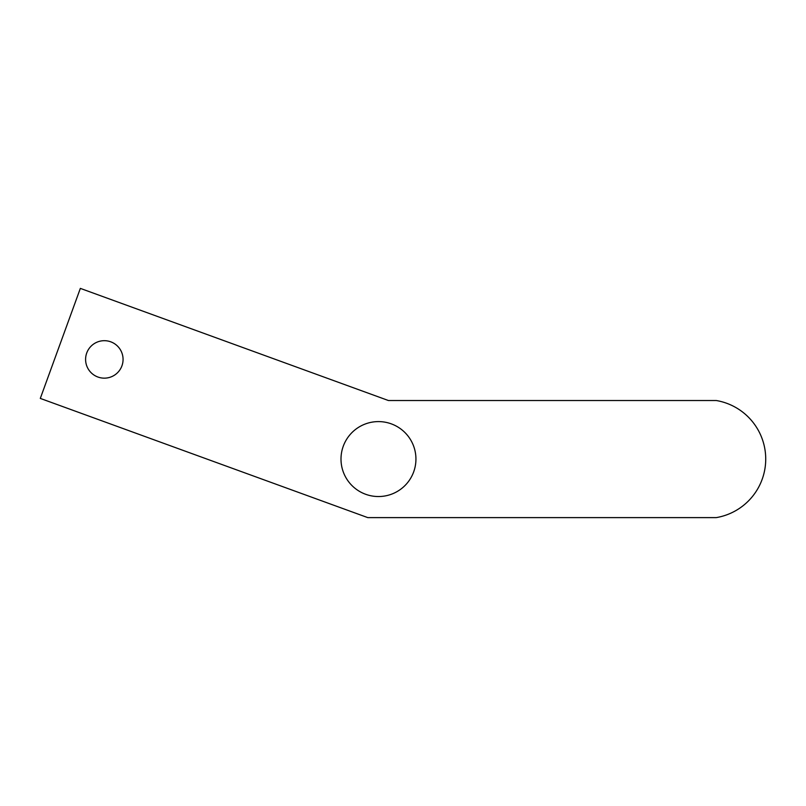 <?xml version="1.0" encoding="UTF-8"?>
<svg xmlns="http://www.w3.org/2000/svg" width="806" height="806" viewBox="0 0 806 806"><rect width="100%" height="100%" fill="white"/><g stroke="black" fill="none" stroke-linecap="round" stroke-linejoin="round"><path stroke-width="1.21" d="M340.998 459.067A37.469 37.469 0 0 0 378.467 496.536A37.469 37.469 0 0 0 415.936 459.067A37.469 37.469 0 0 0 378.467 421.598A37.469 37.469 0 0 0 340.998 459.067M85.597 359.426A18.729 18.729 0 0 0 104.337 378.155A18.729 18.729 0 0 0 123.066 359.426A18.729 18.729 0 0 0 104.337 340.686A18.729 18.729 0 0 0 85.597 359.426M716.272 517.613A59.382 59.382 0 0 0 716.272 400.522L388.421 400.522L80.348 288.387L40.3 398.416L367.778 517.613L716.272 517.613"/></g></svg>
